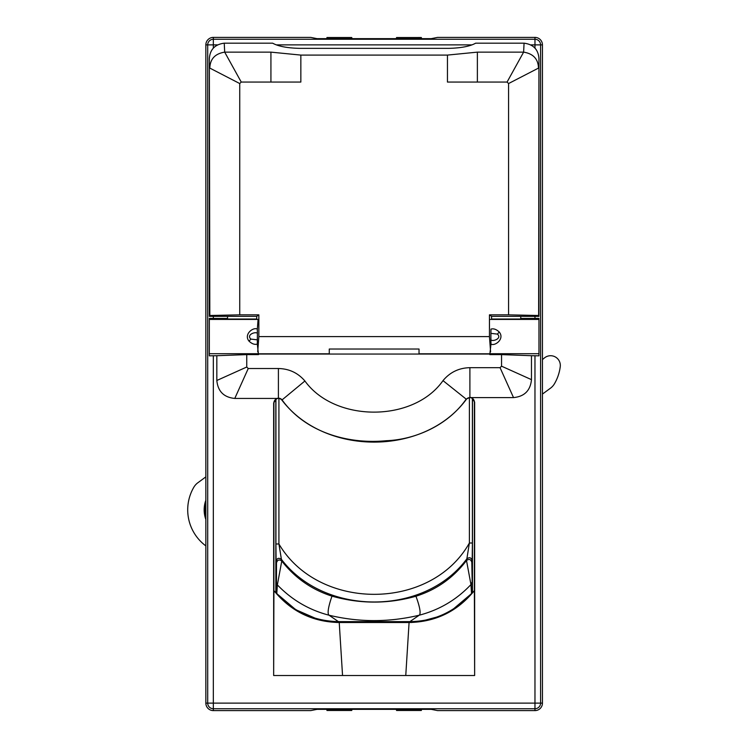 <?xml version="1.0" encoding="UTF-8"?>
<svg xmlns="http://www.w3.org/2000/svg" width="748" height="748" viewBox="0 0 748 748"><rect width="100%" height="100%" fill="white"/><g stroke="black" fill="none" stroke-linecap="round" stroke-linejoin="round"><path stroke-width="1.12" d="M336.75 622.486L411.568 622.486M205.85 516.644A27.583 27.583 0 0 1 205.176 506.789L205.85 506.864M205.176 506.789L205.85 503.058M205.85 500.206A28.424 28.424 0 0 0 205.85 519.505M205.85 476.878L198.239 482.479A14.96 14.96 0 0 0 193.816 487.257A44.88 44.88 0 0 0 205.85 545.9M542.45 394.084L550.07 388.483A14.96 14.96 0 0 0 554.492 383.705A44.88 44.88 0 0 0 560.252 366.642A9.724 9.724 0 0 0 544.357 357.993L542.45 359.592M405.762 675.519L474.643 675.519L474.382 590.593C457.561 611.322 435.794 621.971 409.081 622.514L339.227 622.514L342.547 675.519L405.762 675.519L409.081 622.514M342.547 675.519L273.656 675.519L273.918 590.593C290.729 611.312 312.496 621.962 339.227 622.514M474.382 590.593L474.382 402.087A4.488 4.488 0 0 0 466.387 399.292C424.471 456.243 324.539 456.261 281.865 400.068A4.488 4.488 0 0 0 273.918 402.929L273.918 590.593M474.643 675.519L474.643 402.087L471.446 397.599L469.894 397.338L466.182 399.123C448.295 424.929 415.579 439.702 386.192 440.712C347.801 444.518 305.221 432.157 282.071 399.899L304.913 380.984C297.938 372.887 289.102 368.736 278.406 368.521L248.243 368.521L246.746 367.025L216.827 380.489C217.892 391.391 223.876 397.375 234.779 398.441L276.854 398.441L273.656 402.929L273.656 675.519M542.45 560.252L542.45 44.88A7.48 7.48 0 0 0 534.97 37.4L437.58 37.4L431.259 38.653L317.04 38.653L310.729 37.4L213.33 37.4A7.48 7.48 0 0 0 205.85 44.88L205.85 703.12A7.48 7.48 0 0 0 213.33 710.6L310.729 710.6L317.04 709.347L431.259 709.347L437.58 710.6L534.97 710.6A7.48 7.48 0 0 0 542.45 703.12L542.45 560.252M421.367 710.385L396.534 710.469L396.44 709.347L396.524 710.385L421.367 710.385L421.395 709.347M326.941 710.385L351.775 710.469L351.869 709.347L351.775 710.385L326.941 710.385L326.913 709.347M216.827 380.489L216.827 355.711L209.328 355.833L209.328 318.414L227.542 318.47M520.758 318.47L538.971 318.414L538.971 355.833L531.473 355.711L531.473 379.647C530.416 390.559 524.432 396.543 513.521 397.599L471.446 397.599M281.865 400.068L282.071 399.899A4.75 4.75 0 0 0 278.406 398.17L276.854 398.441M213.33 355.711L213.33 703.12L534.97 703.12L534.97 708.739A5.619 5.619 0 0 0 540.589 703.12L540.589 44.88A5.619 5.619 0 0 0 534.97 39.261L213.33 39.261A5.619 5.619 0 0 0 207.71 44.88L207.71 703.12A5.619 5.619 0 0 0 213.33 708.739L213.33 710.6M534.97 710.6L534.97 708.739L213.33 708.739L213.33 703.12L205.85 703.12M469.894 397.338L469.894 367.679L500.057 367.679L501.553 366.183L531.473 379.647M538.971 318.414L538.971 355.833M209.328 355.833L209.328 318.414M227.542 316.348L227.542 319.022L256.714 319.022M326.913 38.653L326.941 37.54L351.775 37.531L351.869 38.653L351.775 37.615L326.941 37.615M421.395 38.653L421.367 37.54L396.534 37.54L421.367 37.531M396.44 38.653L396.524 37.615L421.367 37.615M501.553 366.183L501.553 354.608L489.818 354.608L490.978 344.099C494.942 346.427 504.965 338.872 499.225 332.009C496.382 329.326 493.633 328.353 490.978 329.101L490.903 333.356L497.42 334.104C502.357 338.676 492.362 341.892 490.903 339.844L490.903 333.356M490.978 344.099L490.903 339.844M501.553 354.608L531.473 355.711M491.586 319.022L520.758 319.022L520.758 316.348M489.79 353.804L489.818 354.608M209.664 319.424L258.088 319.424L257.321 329.101C253.357 326.773 243.343 334.328 249.075 341.191C251.917 343.874 254.666 344.847 257.321 344.099L258.49 354.608L258.49 354.047L489.818 354.047M249.075 341.191L250.889 339.096C245.952 334.524 255.938 331.308 257.406 333.356L257.321 344.099M257.321 329.101L257.406 333.356M250.889 339.096L257.406 339.844M246.746 367.025L246.746 354.608L258.49 354.608M246.746 354.608L216.827 355.711M209.347 58.69L209.347 316.348L256.714 316.348L258.855 314.843L239.743 314.843L239.743 83.552L209.823 68.096C210.104 59.008 215.059 53.688 224.69 52.136L224.241 43.178C214.91 44.384 209.945 49.555 209.347 58.69L209.823 315.497L239.743 314.843M491.586 319.424L491.586 316.348L538.953 316.348L538.953 58.69C538.364 49.555 533.399 44.384 524.067 43.178L475.663 43.178C470.024 46.32 461.114 48.04 448.95 48.349L299.359 48.349C287.185 48.04 278.284 46.32 272.637 43.178L224.241 43.178M209.646 316.348L209.823 315.497M241.239 82.056L270.926 82.056L270.926 52.136L224.69 52.136L241.239 82.056L239.743 83.552M270.926 52.136L300.846 55.09L300.846 82.056L270.926 82.056M524.067 43.178L523.619 52.136L477.374 52.136L447.454 55.09L300.846 55.09M256.714 319.424L256.714 316.348M257.714 351.822L258.855 336.6L258.855 314.843M258.855 336.6L489.444 336.6L489.444 314.843L508.565 314.843L508.565 83.552L507.069 82.056L523.619 52.136C533.24 53.688 538.195 59.008 538.485 68.096L508.565 83.552M477.374 52.136L477.374 82.056L507.069 82.056M489.444 336.6L490.595 351.822M490.22 353.804L419.03 353.804L419.03 349.026L329.27 349.026L329.27 353.804L258.088 353.804M538.654 316.348L538.953 58.69M538.485 315.497L508.565 314.843M491.586 316.348L489.444 314.843M471.829 582.524L470.959 584.571L466.5 560.486C469.146 558.663 470.913 559.289 471.82 562.365L472.325 591.444L471.586 593.398L472.456 591.49L472.456 398.404M275.844 399.236L275.844 591.49L276.582 593.454L295.759 609.685L316.254 618.652M409.885 621.616L419.245 615.202C439.385 609.938 456.626 599.728 470.959 584.571L471.511 593.482C454.41 612.014 433.868 621.392 409.885 621.616L338.414 621.616C313.711 621.074 293.151 611.668 276.723 593.398L276.582 593.454C293.151 611.845 313.833 621.279 338.62 621.756L409.773 621.756C434.457 621.289 455.102 611.855 471.726 593.454L452.475 609.732M275.844 591.49L276.723 593.398M471.82 562.365L472.203 560.663C471.287 557.578 469.51 556.961 466.874 558.803L466.5 560.486C453.382 577.793 436.523 589.714 415.935 596.24C388.09 604.075 360.115 604.047 332 596.147C311.701 589.648 294.955 577.933 281.772 561C279.135 559.214 277.368 559.859 276.489 562.907L276.106 561.243C276.994 558.176 278.761 557.55 281.407 559.345L278.92 543.983L275.928 543.983L275.928 399.189M276.489 562.907L276.48 582.823L277.368 584.889L281.772 561L281.407 559.345C324.707 616.221 424.294 616.361 466.874 558.803L469.389 543.001C430.998 611.228 318.601 611.322 278.92 543.983L278.92 398.469M276.788 593.473L277.368 584.889C291.757 599.859 308.971 609.966 329.026 615.211C325.941 612.715 331.86 596.577 332 596.147M472.381 398.347L472.381 543.001L469.389 543.001L469.389 397.627M415.935 596.24C416.084 596.661 422.311 612.715 419.245 615.202C389.166 622.392 359.096 622.401 329.026 615.211L338.414 621.616M424.163 620.466L437.851 616.773M542.45 703.12L534.97 703.12L534.97 355.711M534.97 48.115L534.97 44.88L542.45 44.88M213.33 37.4L213.33 44.88L205.85 44.88M466.387 399.292L443.003 380.629C449.997 372.233 458.963 367.913 469.894 367.679M500.057 367.679L513.521 397.599M534.97 318.47L534.97 316.348M217.444 44.88L213.33 44.88L213.33 48.115M213.33 316.348L213.33 318.47M248.243 368.521L234.779 398.441M278.406 368.521L278.406 398.17M530.865 44.88L534.97 44.88L534.97 37.4M276.423 44.88L471.885 44.88M304.913 380.984C334.795 422.508 413.588 422.629 443.003 380.629M490.267 353.711L538.625 353.711M490.22 319.424L538.635 319.424M499.225 332.009L497.42 334.104M209.683 353.711L258.041 353.711M477.374 82.056L447.454 82.056L447.454 55.09M472.203 560.663L472.381 543.001M276.106 561.243L275.928 543.983M275.984 591.444L276.48 582.823M396.534 710.469L421.367 710.469M326.932 710.469L351.775 710.469M326.932 37.531L351.775 37.531"/></g></svg>
